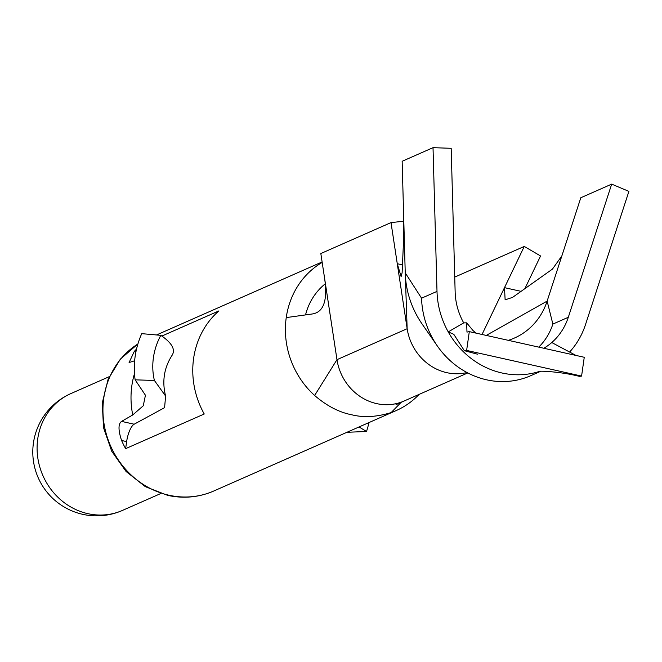 <?xml version="1.0" encoding="UTF-8"?>
<svg xmlns="http://www.w3.org/2000/svg" width="662" height="662" viewBox="0 0 662 662"><rect width="100%" height="100%" fill="white"/><g stroke="black" fill="none" stroke-linecap="round" stroke-linejoin="round"><path stroke-width="0.99" d="M463.706 322.882L448.232 331.894A81.765 75.154 -113.8 0 1 437.003 291.388L433.022 147.667L451.178 148.305L455.15 292.016A62.302 57.263 66.2 0 0 463.706 322.882L466.66 322.849L466.983 332.101L469.308 331.629L466.627 350.421L581.584 376.082L584.256 357.281L469.308 331.629M575.948 355.428L551.769 342.535A62.302 57.263 66.2 0 0 568.31 317.272L611.688 184.127L628.9 191.384L585.522 324.529A81.765 75.154 -113.8 0 1 570.114 351.472M539.53 371.415A81.765 75.154 66.2 0 1 448.232 331.894L453.801 334.318L464.335 350.678L466.627 350.421M538.736 347.12A62.302 57.263 66.2 0 0 552.869 324.082L547.135 301.111L486.28 335.411M611.688 184.127L580.814 197.739L561.848 255.937L552.422 269.12L512.553 297.395L505.131 299.828L504.494 287.647L524.263 246.438L540.564 255.971L524.875 288.673M433.022 147.667L402.148 161.28L403.787 220.661L403.762 235.937L402.115 272.744L401.114 276.617L397.266 263.716L391.01 222.589L403.803 221.232M391.01 222.589L320.83 253.529L324.603 278.346C327.814 300.573 323.602 312.464 311.976 314.02L286.241 317.595A82.94 76.229 -113.8 0 1 322.187 262.417M467.016 372.541A50.618 46.522 -113.8 0 1 407.155 328.716L397.266 263.716L402.463 264.883M540.68 371.308L530.792 375.668A81.765 75.154 -113.8 0 1 437.317 345.953L422.116 324.032A87.599 80.516 -113.8 0 1 410.705 301.831A87.599 80.516 -113.8 0 1 405.26 273.555A87.599 80.516 -113.8 0 1 405.235 272.86L403.787 220.661M508.317 340.334A68.128 62.617 66.2 0 0 536.981 320.35A68.128 62.617 66.2 0 0 547.135 301.111L561.848 255.937M482.035 334.467L504.494 287.647L521.085 291.354M524.263 246.438L454.744 277.088M325.265 283.808A63.469 58.339 66.2 0 0 305.587 314.682M419.079 394.411A82.94 76.229 -113.8 0 1 396.224 410.556A82.94 76.229 -113.8 0 1 391.151 412.567C377.505 416.779 365.068 417.681 353.839 415.264L348.899 414.164C337.297 411.367 325.878 405.144 314.632 395.487A82.94 76.229 -113.8 0 1 286.241 317.595M154.395 380.46A63.469 58.057 129 0 1 160.816 335.336L141.726 333.656A82.94 75.873 -51 0 0 135.147 379.839L154.395 380.46L165.608 396.058L164.59 407.66L134.163 424.21A15.574 5.081 -77.4 0 0 126.641 441.604L125.639 448.654L204.235 413.998A82.94 76.229 -113.8 0 1 218.907 310.9L161.859 336.056M160.816 335.336C171.996 342.974 175.736 349.66 172.029 355.386L171.963 355.486C164.044 367.956 161.925 381.478 165.608 396.058M125.639 448.654A82.94 76.229 -113.8 0 1 121.585 440.478C118.175 430.159 118.167 423.796 121.568 421.396L132.739 414.958L143.265 405.773L145.441 395.255L135.147 379.839M134.634 360.765L129.09 362.553L134.254 351.472A82.94 76.229 -113.8 0 1 136.537 349.073M359.027 426.957L366.533 431.483L346.946 432.286M366.533 431.483A82.94 41.218 90.6 0 0 368.999 422.563M437.317 345.953A81.765 75.154 -113.8 0 1 421.562 298.19L405.235 272.86M538.396 371.564C536.377 370.637 559.349 371.266 579.416 376.364L581.584 376.082M551.769 342.535A62.302 57.263 -113.8 0 1 543.825 348.262M568.31 317.272L552.869 324.082M405.276 274.076L407.155 328.716L336.975 359.665L324.603 278.346M137.903 343.975A82.94 76.229 66.2 0 0 104.737 427.669A82.94 76.229 66.2 0 0 168.901 495.209A82.94 76.229 66.2 0 0 213.76 491.014L396.224 410.556M134.485 373.666A82.94 76.229 66.2 0 0 132.739 414.958M126.641 441.604L121.585 440.478M135.933 351.845L134.254 351.472M134.163 424.21L121.568 421.396M87.872 513.662A63.858 58.695 -113.8 0 1 37.751 457.516A63.858 58.695 -113.8 0 1 70.892 393.576A63.858 63.858 0 0 0 82.742 514.333A63.858 63.858 0 0 0 122.412 510.435A63.858 58.695 66.2 0 1 87.872 513.662M396 404.681L404.01 401.056A50.618 46.522 -113.8 0 1 404.002 401.056A50.618 46.522 -113.8 0 1 376.628 403.613A50.618 46.522 -113.8 0 1 336.975 359.665L314.632 395.487M401.164 402.314L391.151 412.567M437.003 291.388L421.562 298.19M466.66 322.849L473.007 330.528L475.97 333.11M322.113 261.953L156.546 334.955M213.76 491.014C199.08 497.369 183.705 498.825 167.651 495.366L145.309 486.653L126.053 471.468L111.671 451.161L103.504 427.586L102.279 402.91L108.08 379.4L120.343 359.152L137.911 343.942M109.28 376.653L70.892 393.576M160.808 493.513L122.412 510.435M467.769 372.938L404.002 401.056M405.26 273.555L405.401 277.618M477.542 354.203L464.335 350.678"/></g></svg>
